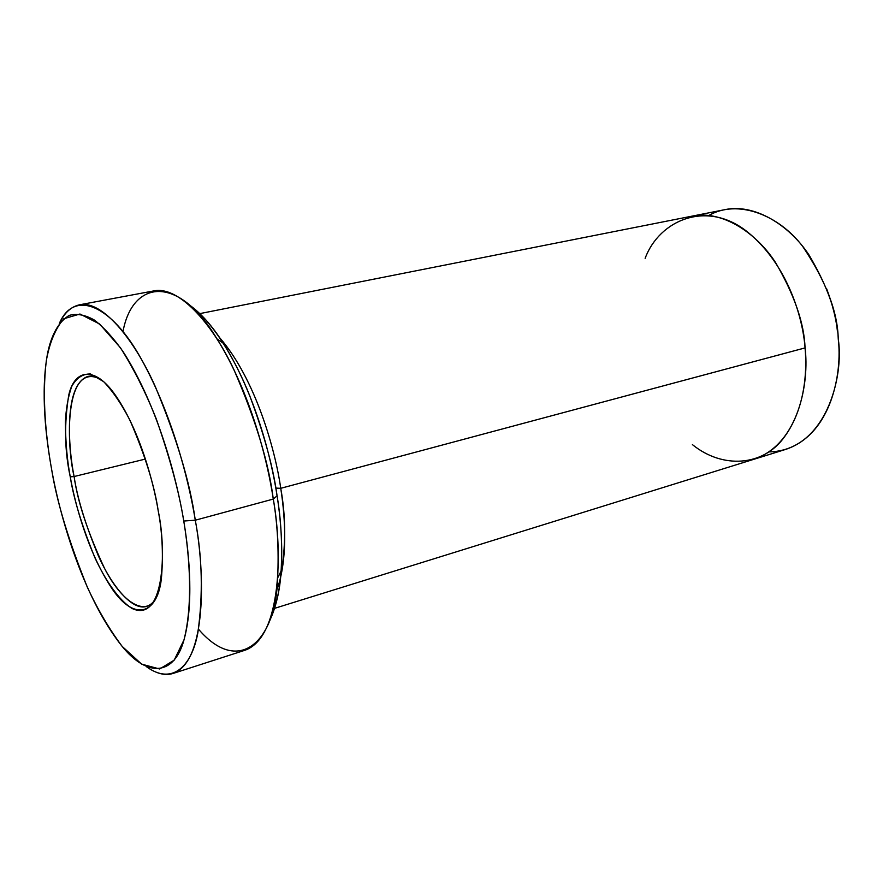 <?xml version="1.0" encoding="UTF-8"?>
<svg xmlns="http://www.w3.org/2000/svg" width="883" height="883" viewBox="0 0 883 883"><rect width="100%" height="100%" fill="white"/><g stroke="black" fill="none" stroke-linecap="round" stroke-linejoin="round"><path stroke-width="1.32" d="M156.446 597.482C145.883 617.901 121.766 602.184 104.536 568.365C87.836 532.57 77.693 501.963 74.106 476.533L70.254 476.842C75.044 503.785 87.516 550.904 110.761 586.765C134.525 623.762 158.874 613.784 161.644 575.573C163.289 552.879 162.163 531.389 158.256 511.102C166.755 550.584 164.326 623.928 131.81 608.365C118.752 599.965 105.441 580.484 94.889 557.703C81.953 525.959 73.742 499.005 70.254 476.842C67.163 460.462 65.541 442.195 65.408 422.041C65.993 408.796 68.068 396.986 71.633 386.633C76.302 378.001 82.594 373.796 90.53 373.995L103.686 381.666C113.013 391.511 121.788 404.414 130.011 420.396C145.077 455.286 154.492 485.518 158.256 511.102C153.642 482.626 139.967 431.257 116.148 396.29C95.441 365.639 74.702 368.652 68.764 395.021C64.106 423.796 64.602 451.07 70.254 476.842L74.106 476.533C77.34 498.178 85.452 524.679 98.477 556.058C111.821 586.069 132.273 610.981 146.49 606.444C150.463 605.186 153.785 602.206 156.446 597.482M122.991 331.522C132.638 279.58 178.498 274.271 216.986 338.895C250.088 391.886 267.185 458.575 273.288 499.072L195.286 520.208L183.763 521.036C189.856 557.206 193.565 605.804 183.918 640.131C174.448 674.722 148.189 678.718 121.81 645.97C81.335 594.899 58.973 511.489 51.667 469.601C56.777 501.643 68.664 540.86 87.34 587.228C97.726 609.568 109.36 629.303 122.218 646.455L141.633 664.137L159.646 668.983L174.183 660.175L183.995 639.866C192.947 604.734 189.856 557.835 183.763 521.036C179.161 492.295 170.033 458.354 156.368 419.193C146.037 393.156 134.084 369.381 120.507 347.858L99.658 324.05L79.967 314.017L63.83 318.741C55.397 328.619 49.558 342.648 46.302 360.816C41.777 398.719 46.159 438.961 51.667 469.601C45.916 437.847 40.386 392.184 47.572 353.388C51.446 334.558 58.62 321.909 69.106 315.43C76.7 313.244 85.165 314.812 94.492 320.132C104.106 327.659 113.719 338.288 123.322 352.019C157.306 405.165 176.854 478.266 183.763 521.036L195.286 520.208C188.587 479.215 171.876 414.226 141.501 359.425C110.993 303.851 73.73 289.469 59.36 323.443C64.282 312.935 71.004 306.721 79.525 304.801C101.479 299.955 133.355 337.449 155.298 386.588C176.799 438.321 190.121 482.858 195.286 520.208L273.288 499.072L277.074 495.827C271.269 457.251 255.044 393.895 223.377 343.332C212.439 326.07 201.048 313.244 189.205 304.856C212.008 320.562 234.823 358.255 249.746 395.783C264.238 434.579 273.355 467.924 277.074 495.827C283.134 533.74 285.651 588.398 269.447 621.102C276.07 607.162 279.966 590.462 281.136 570.992C282.417 544.193 281.059 519.138 277.074 495.827L273.288 499.072C268.741 462.648 255.551 419.392 233.741 369.293C211.357 321.743 177.858 285.717 153.83 290.904L79.525 304.801M837.459 331.5C836.179 318.774 832.548 304.48 826.576 288.598C832.548 304.48 836.179 318.774 837.459 331.5M708.939 215.419C737.25 199.083 778.265 214.326 802.713 246.445C825.859 280.915 837.702 311.776 838.254 339.017C837.548 314.701 827.779 286.655 808.938 254.878C789.104 224.867 754.501 203.377 724.954 209.635L692.89 215.982M276.335 591.268C287.836 561.809 285.562 518.961 280.739 488.31L275.805 488.1L280.739 488.31L805.064 347.902C804.203 323.255 794.347 294.756 775.495 262.439C755.649 231.898 721.245 209.944 692.073 216.136L199.823 313.608M145.408 459.061L74.106 476.533L145.408 459.061M274.602 608.343L753.784 459.326C799.038 444.182 809.413 381.964 805.064 347.913L280.739 488.31C275.474 450.573 255.617 379.16 219.757 337.825C255.617 379.16 275.474 450.573 280.739 488.31C286.015 516.963 285.96 546.709 280.584 577.559M645.142 258.333C659.347 219.933 707.239 199.359 747.769 232.174C787.504 264.536 802.813 317.284 805.064 347.913C807.415 373.906 804.258 410.805 783.508 438.156C762.934 465.827 722.868 469.348 692.404 444.613M754.568 459.083L785.782 449.37C831.598 434.05 842.437 372.582 838.254 339.017C844.225 376.246 826.069 450.805 768.95 451.919M173.068 673.453C165.066 675.925 156.192 673.674 146.446 666.676C171.214 684.965 191.181 668.122 197.814 633.067C203.167 594.91 202.328 557.283 195.286 520.208C205.11 572.438 206.799 661.433 173.068 673.453L245.01 650.23C281.898 637.195 282.45 549.932 273.288 499.072C277.494 523.575 278.94 549.866 277.637 577.935C276.291 639.866 239.712 677.217 198.532 629.226M101.126 379.502C96.39 376.577 92.042 375.54 88.112 376.368C63.808 384.16 68.09 446.776 74.106 476.533C66.026 442.858 64.647 359.988 101.126 379.502M223.377 343.332L216.986 338.895M281.136 570.992L277.637 577.935"/></g></svg>
